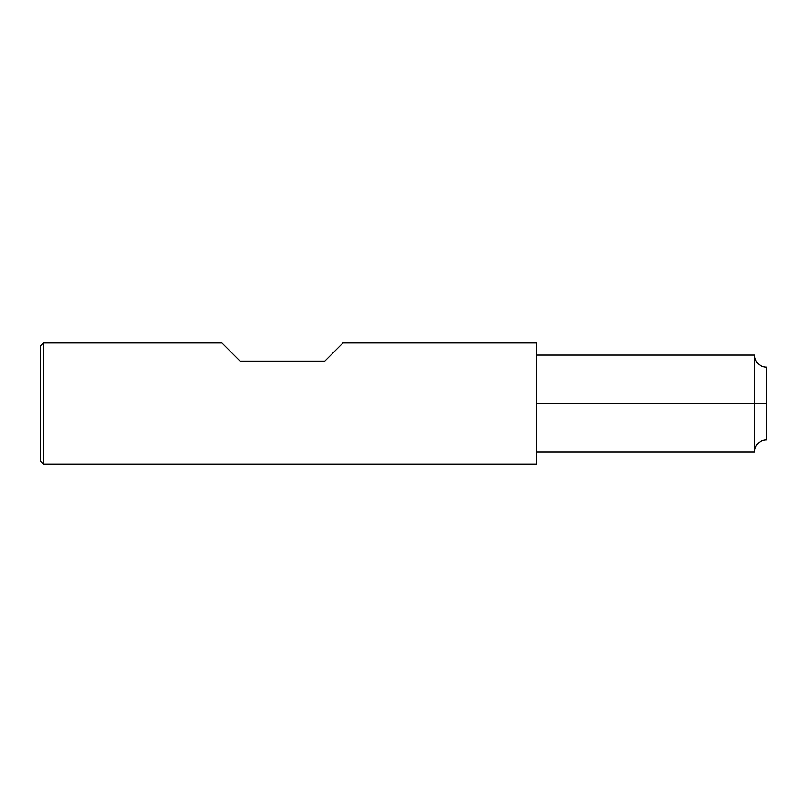 <?xml version="1.0" encoding="UTF-8"?>
<svg xmlns="http://www.w3.org/2000/svg" width="807" height="807" viewBox="0 0 807 807"><rect width="100%" height="100%" fill="white"/><g stroke="black" fill="none" stroke-linecap="round" stroke-linejoin="round"><path stroke-width="1.21" d="M43.376 464.025L43.376 342.975L40.35 346.001L40.35 460.999L43.376 464.025L536.655 464.025L536.655 403.5L766.65 403.5M342.975 342.975L536.655 342.975L536.655 403.5M324.817 361.132L342.975 342.975L324.817 361.132L240.083 361.132L221.925 342.975L240.083 361.132M754.545 451.92A12.105 12.105 0 0 1 766.65 439.815L766.65 367.185A12.105 12.105 0 0 1 754.545 355.08L754.545 451.92L536.655 451.92M754.545 355.08L536.655 355.08M43.376 342.975L221.925 342.975"/></g></svg>
